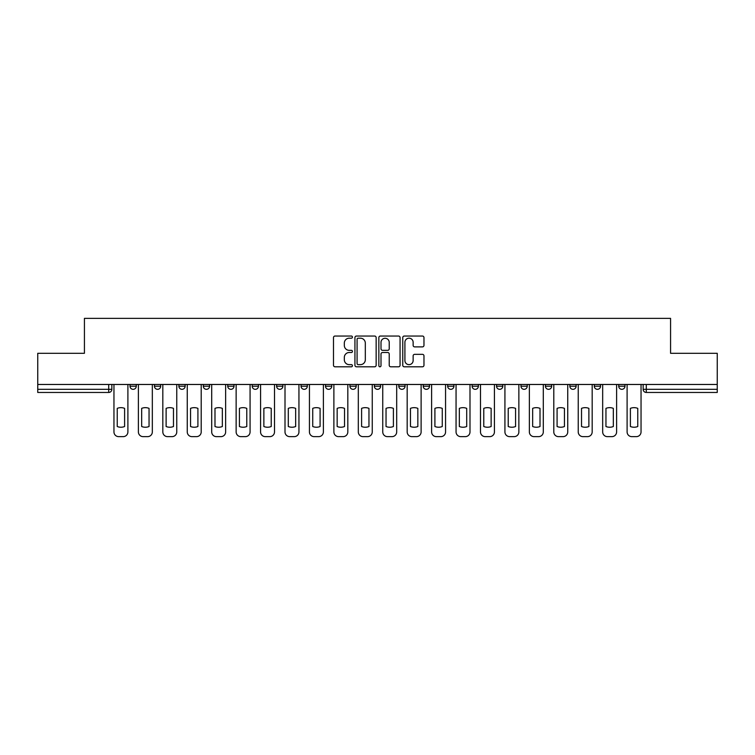<?xml version="1.0" encoding="UTF-8"?>
<svg xmlns="http://www.w3.org/2000/svg" width="755" height="755" viewBox="0 0 755 755"><rect width="100%" height="100%" fill="white"/><g stroke="black" fill="none" stroke-linecap="round" stroke-linejoin="round"><path stroke-width="1.13" d="M352.434 337.117A1.076 1.076 0 0 0 351.358 336.041L335.022 336.041A1.538 1.538 0 0 0 333.493 337.579L333.493 365.26A1.538 1.538 0 0 0 335.022 366.798L351.358 366.798A1.076 1.076 0 0 0 352.434 365.722A1.076 1.076 0 0 0 351.358 364.646L349.244 364.646A4.917 4.917 0 0 1 344.327 359.72L344.327 357.417A4.917 4.917 0 0 1 349.244 352.5L351.358 352.5A1.076 1.076 0 0 0 352.434 351.424A1.076 1.076 0 0 0 351.358 350.339L349.244 350.339A4.917 4.917 0 0 1 344.327 345.422L344.327 343.119A4.917 4.917 0 0 1 349.244 338.193L351.358 338.193A1.076 1.076 0 0 0 352.434 337.117M618.722 386.192L618.722 384.474L618.722 386.192A3.133 3.133 0 0 0 621.856 389.325A3.133 3.133 0 0 1 618.722 386.192L624.989 386.192A3.133 3.133 0 0 1 621.856 389.325A3.133 3.133 0 0 0 624.989 386.192L624.989 384.474L624.989 386.192M398.8 384.474L398.8 386.192L405.067 386.192A3.133 3.133 0 0 1 401.934 389.325A3.133 3.133 0 0 1 398.8 386.192L398.8 384.474M325.499 384.474L325.499 386.192L331.766 386.192A3.133 3.133 0 0 1 328.633 389.325A3.133 3.133 0 0 1 325.499 386.192L325.499 384.474M276.623 384.474L276.623 386.192L282.889 386.192A3.133 3.133 0 0 1 279.756 389.325A3.133 3.133 0 0 1 276.623 386.192L276.623 384.474M252.189 384.474L252.189 386.192L258.455 386.192A3.133 3.133 0 0 1 255.322 389.325A3.133 3.133 0 0 1 252.189 386.192L252.189 384.474M203.321 384.474L203.321 386.192L209.579 386.192A3.133 3.133 0 0 1 206.455 389.325A3.133 3.133 0 0 1 203.321 386.192L203.321 384.474M422.432 346.885A1.538 1.538 0 0 0 423.97 345.346L423.97 337.579A1.538 1.538 0 0 0 422.432 336.041L404.293 336.041A1.538 1.538 0 0 0 402.755 337.579L402.755 365.26A1.538 1.538 0 0 0 404.293 366.798L422.432 366.798A1.538 1.538 0 0 0 423.97 365.26L423.97 355.879A1.538 1.538 0 0 0 422.432 354.34L414.665 354.34A1.538 1.538 0 0 0 413.136 355.879L413.136 360.531A4.115 4.115 0 0 1 409.021 364.646A4.115 4.115 0 0 1 404.906 360.531L404.906 342.308A4.115 4.115 0 0 1 409.021 338.193A4.115 4.115 0 0 1 413.136 342.308L413.136 345.346A1.538 1.538 0 0 0 414.665 346.885L422.432 346.885M37.75 384.474L37.75 353.302L84.428 353.302L84.428 318.365L670.572 318.365L670.572 353.302L717.25 353.302L717.25 384.474L37.75 384.474L37.75 389.325L111.844 389.325L111.844 384.474L111.844 389.325A3.133 3.133 0 0 1 108.711 392.458L37.75 392.458L37.75 389.325M376.15 337.579A1.538 1.538 0 0 0 374.622 336.041L356.473 336.041A1.538 1.538 0 0 0 354.935 337.579L354.935 365.26A1.538 1.538 0 0 0 356.473 366.798L374.622 366.798A1.538 1.538 0 0 0 376.15 365.26L376.15 337.579M380.378 336.041L398.527 336.041A1.538 1.538 0 0 1 400.065 337.579L400.065 365.26A1.538 1.538 0 0 1 398.527 366.798L390.76 366.798A1.538 1.538 0 0 1 389.221 365.26L389.221 354.029A1.538 1.538 0 0 0 387.683 352.5L382.54 352.5A1.538 1.538 0 0 0 381.001 354.029L381.001 365.722A1.076 1.076 0 0 1 379.925 366.798A1.076 1.076 0 0 1 378.85 365.722L378.85 337.579A1.538 1.538 0 0 1 380.378 336.041M643.156 384.474L643.156 389.325L717.25 389.325L717.25 392.458L646.289 392.458A3.133 3.133 0 0 1 643.156 389.325L643.156 384.474M717.25 384.474L717.25 389.325M594.289 384.474L594.289 386.192L600.555 386.192L600.555 384.474L600.555 386.192A3.133 3.133 0 0 1 597.422 389.325A3.133 3.133 0 0 1 594.289 386.192A3.133 3.133 0 0 0 597.422 389.325M576.122 386.192L576.122 384.474L576.122 386.192A3.133 3.133 0 0 1 572.988 389.325A3.133 3.133 0 0 1 569.855 386.192L576.122 386.192A3.133 3.133 0 0 1 572.988 389.325M569.855 384.474L569.855 386.192M551.678 384.474L551.678 386.192A3.133 3.133 0 0 1 548.545 389.325A3.133 3.133 0 0 1 545.421 386.192L551.678 386.192A3.133 3.133 0 0 1 548.545 389.325M545.421 384.474L545.421 386.192M527.245 384.474L527.245 386.192A3.133 3.133 0 0 1 524.112 389.325A3.133 3.133 0 0 1 520.978 386.192L527.245 386.192M520.978 384.474L520.978 386.192M502.811 384.474L502.811 386.192A3.133 3.133 0 0 1 499.678 389.325A3.133 3.133 0 0 1 496.545 386.192L502.811 386.192M496.545 384.474L496.545 386.192M478.377 384.474L478.377 386.192A3.133 3.133 0 0 1 475.244 389.325A3.133 3.133 0 0 1 472.111 386.192L478.377 386.192M472.111 384.474L472.111 386.192M453.944 384.474L453.944 386.192A3.133 3.133 0 0 1 450.81 389.325A3.133 3.133 0 0 1 447.677 386.192A3.133 3.133 0 0 0 450.81 389.325M447.677 384.474L447.677 386.192L453.944 386.192M429.501 384.474L429.501 386.192A3.133 3.133 0 0 1 426.367 389.325A3.133 3.133 0 0 1 423.234 386.192A3.133 3.133 0 0 0 426.367 389.325M423.234 384.474L423.234 386.192L429.501 386.192M405.067 384.474L405.067 386.192A3.133 3.133 0 0 1 401.934 389.325M380.633 384.474L380.633 386.192A3.133 3.133 0 0 1 377.5 389.325A3.133 3.133 0 0 1 374.367 386.192L380.633 386.192M374.367 384.474L374.367 386.192M356.2 384.474L356.2 386.192A3.133 3.133 0 0 1 353.066 389.325A3.133 3.133 0 0 1 349.933 386.192L356.2 386.192L356.2 384.474M349.933 384.474L349.933 386.192M331.766 384.474L331.766 386.192M307.323 384.474L307.323 386.192A3.133 3.133 0 0 1 304.19 389.325A3.133 3.133 0 0 1 301.056 386.192L307.323 386.192L307.323 384.474M301.056 384.474L301.056 386.192M282.889 384.474L282.889 386.192L282.889 384.474M258.455 386.192L258.455 384.474L258.455 386.192A3.133 3.133 0 0 1 255.322 389.325M234.022 384.474L234.022 386.192A3.133 3.133 0 0 1 230.888 389.325A3.133 3.133 0 0 1 227.755 386.192A3.133 3.133 0 0 0 230.888 389.325A3.133 3.133 0 0 0 234.022 386.192L234.022 384.474M227.755 384.474L227.755 386.192L234.022 386.192M209.579 384.474L209.579 386.192M185.145 384.474L185.145 386.192A3.133 3.133 0 0 1 182.012 389.325A3.133 3.133 0 0 1 178.878 386.192A3.133 3.133 0 0 0 182.012 389.325A3.133 3.133 0 0 0 185.145 386.192L178.878 386.192L178.878 384.474M154.445 384.474L154.445 386.192L160.711 386.192L160.711 384.474L160.711 386.192A3.133 3.133 0 0 1 157.578 389.325A3.133 3.133 0 0 1 154.445 386.192A3.133 3.133 0 0 0 157.578 389.325M130.011 384.474L130.011 386.192L136.278 386.192L136.278 384.474L136.278 386.192A3.133 3.133 0 0 1 133.144 389.325A3.133 3.133 0 0 1 130.011 386.192A3.133 3.133 0 0 0 133.144 389.325M108.711 384.474L108.711 392.458A3.133 3.133 0 0 0 111.844 389.325M358.163 338.193A1.076 1.076 0 0 0 357.087 339.269L357.087 363.57A1.076 1.076 0 0 0 358.163 364.646L360.399 364.646A4.917 4.917 0 0 0 365.316 359.72L365.316 343.119A4.917 4.917 0 0 0 360.399 338.193L358.163 338.193M389.221 342.383A4.115 4.115 0 0 0 385.107 338.278A4.115 4.115 0 0 0 381.001 342.383L381.001 348.81A1.538 1.538 0 0 0 382.54 350.339L387.683 350.339A1.538 1.538 0 0 0 389.221 348.81L389.221 342.383M117.242 408.37L117.242 426.518A9.787 9.787 0 0 0 124.603 426.518L124.603 408.37A9.787 9.787 0 0 0 117.242 408.37M113.958 384.474L113.958 431.935A4.7 4.7 0 0 0 118.658 436.635L123.197 436.635A4.7 4.7 0 0 0 127.897 431.935L127.897 384.474M141.676 408.37L141.676 426.518A9.787 9.787 0 0 0 149.046 426.518L149.046 408.37A9.787 9.787 0 0 0 141.676 408.37M138.391 384.474L138.391 431.935A4.7 4.7 0 0 0 143.091 436.635L147.631 436.635A4.7 4.7 0 0 0 152.331 431.935L152.331 384.474M166.119 408.37L166.119 426.518A9.787 9.787 0 0 0 173.48 426.518L173.48 408.37A9.787 9.787 0 0 0 166.119 408.37M162.825 384.474L162.825 431.935A4.7 4.7 0 0 0 167.525 436.635L172.064 436.635A4.7 4.7 0 0 0 176.764 431.935L176.764 384.474M190.553 408.37L190.553 426.518A9.787 9.787 0 0 0 197.914 426.518L197.914 408.37A9.787 9.787 0 0 0 190.553 408.37M187.259 384.474L187.259 431.935A4.7 4.7 0 0 0 191.959 436.635L196.508 436.635A4.7 4.7 0 0 0 201.207 431.935L201.207 384.474M214.986 408.37L214.986 426.518A9.787 9.787 0 0 0 222.347 426.518L222.347 408.37A9.787 9.787 0 0 0 214.986 408.37M211.702 384.474L211.702 431.935A4.7 4.7 0 0 0 216.392 436.635L220.941 436.635A4.7 4.7 0 0 0 225.641 431.935L225.641 384.474M239.42 408.37L239.42 426.518A9.787 9.787 0 0 0 246.781 426.518L246.781 408.37A9.787 9.787 0 0 0 239.42 408.37M236.136 384.474L236.136 431.935A4.7 4.7 0 0 0 240.836 436.635L245.375 436.635A4.7 4.7 0 0 0 250.075 431.935L250.075 384.474M263.863 408.37L263.863 426.518A9.787 9.787 0 0 0 271.224 426.518L271.224 408.37A9.787 9.787 0 0 0 263.863 408.37M260.569 384.474L260.569 431.935A4.7 4.7 0 0 0 265.269 436.635L269.809 436.635A4.7 4.7 0 0 0 274.509 431.935L274.509 384.474M288.297 408.37L288.297 426.518A9.787 9.787 0 0 0 295.658 426.518L295.658 408.37A9.787 9.787 0 0 0 288.297 408.37M285.003 384.474L285.003 431.935A4.7 4.7 0 0 0 289.703 436.635L294.242 436.635A4.7 4.7 0 0 0 298.942 431.935L298.942 384.474M312.73 408.37L312.73 426.518A9.787 9.787 0 0 0 320.092 426.518L320.092 408.37A9.787 9.787 0 0 0 312.73 408.37M309.437 384.474L309.437 431.935A4.7 4.7 0 0 0 314.137 436.635L318.685 436.635A4.7 4.7 0 0 0 323.385 431.935L323.385 384.474M337.164 408.37L337.164 426.518A9.787 9.787 0 0 0 344.525 426.518L344.525 408.37A9.787 9.787 0 0 0 337.164 408.37M333.88 384.474L333.88 431.935A4.7 4.7 0 0 0 338.58 436.635L343.119 436.635A4.7 4.7 0 0 0 347.819 431.935L347.819 384.474M361.598 408.37L361.598 426.518A9.787 9.787 0 0 0 368.959 426.518L368.959 408.37A9.787 9.787 0 0 0 361.598 408.37M358.314 384.474L358.314 431.935A4.7 4.7 0 0 0 363.013 436.635L367.553 436.635A4.7 4.7 0 0 0 372.253 431.935L372.253 384.474M386.041 408.37L386.041 426.518A9.787 9.787 0 0 0 393.402 426.518L393.402 408.37A9.787 9.787 0 0 0 386.041 408.37M382.747 384.474L382.747 431.935A4.7 4.7 0 0 0 387.447 436.635L391.987 436.635A4.7 4.7 0 0 0 396.686 431.935L396.686 384.474M410.475 408.37L410.475 426.518A9.787 9.787 0 0 0 417.836 426.518L417.836 408.37A9.787 9.787 0 0 0 410.475 408.37M407.181 384.474L407.181 431.935A4.7 4.7 0 0 0 411.881 436.635L416.42 436.635A4.7 4.7 0 0 0 421.12 431.935L421.12 384.474M434.908 408.37L434.908 426.518A9.787 9.787 0 0 0 442.27 426.518L442.27 408.37A9.787 9.787 0 0 0 434.908 408.37M431.615 384.474L431.615 431.935A4.7 4.7 0 0 0 436.315 436.635L440.863 436.635A4.7 4.7 0 0 0 445.563 431.935L445.563 384.474M459.342 408.37L459.342 426.518A9.787 9.787 0 0 0 466.703 426.518L466.703 408.37A9.787 9.787 0 0 0 459.342 408.37M456.058 384.474L456.058 431.935A4.7 4.7 0 0 0 460.758 436.635L465.297 436.635A4.7 4.7 0 0 0 469.997 431.935L469.997 384.474M483.776 408.37L483.776 426.518A9.787 9.787 0 0 0 491.137 426.518L491.137 408.37A9.787 9.787 0 0 0 483.776 408.37M480.491 384.474L480.491 431.935A4.7 4.7 0 0 0 485.191 436.635L489.731 436.635A4.7 4.7 0 0 0 494.431 431.935L494.431 384.474M508.219 408.37L508.219 426.518A9.787 9.787 0 0 0 515.58 426.518L515.58 408.37A9.787 9.787 0 0 0 508.219 408.37M504.925 384.474L504.925 431.935A4.7 4.7 0 0 0 509.625 436.635L514.164 436.635A4.7 4.7 0 0 0 518.864 431.935L518.864 384.474M532.652 408.37L532.652 426.518A9.787 9.787 0 0 0 540.014 426.518L540.014 408.37A9.787 9.787 0 0 0 532.652 408.37M529.359 384.474L529.359 431.935A4.7 4.7 0 0 0 534.059 436.635L538.608 436.635A4.7 4.7 0 0 0 543.298 431.935L543.298 384.474M557.086 408.37L557.086 426.518A9.787 9.787 0 0 0 564.447 426.518L564.447 408.37A9.787 9.787 0 0 0 557.086 408.37M553.792 384.474L553.792 431.935A4.7 4.7 0 0 0 558.492 436.635L563.041 436.635A4.7 4.7 0 0 0 567.741 431.935L567.741 384.474M581.52 408.37L581.52 426.518A9.787 9.787 0 0 0 588.881 426.518L588.881 408.37A9.787 9.787 0 0 0 581.52 408.37M578.236 384.474L578.236 431.935A4.7 4.7 0 0 0 582.935 436.635L587.475 436.635A4.7 4.7 0 0 0 592.175 431.935L592.175 384.474M605.954 408.37L605.954 426.518A9.787 9.787 0 0 0 613.324 426.518L613.324 408.37A9.787 9.787 0 0 0 605.954 408.37M602.669 384.474L602.669 431.935A4.7 4.7 0 0 0 607.369 436.635L611.909 436.635A4.7 4.7 0 0 0 616.609 431.935L616.609 384.474M630.397 408.37L630.397 426.518A9.787 9.787 0 0 0 637.758 426.518L637.758 408.37A9.787 9.787 0 0 0 630.397 408.37M627.103 384.474L627.103 431.935A4.7 4.7 0 0 0 631.803 436.635L636.342 436.635A4.7 4.7 0 0 0 641.042 431.935L641.042 384.474M646.289 384.474L646.289 392.458"/></g></svg>

